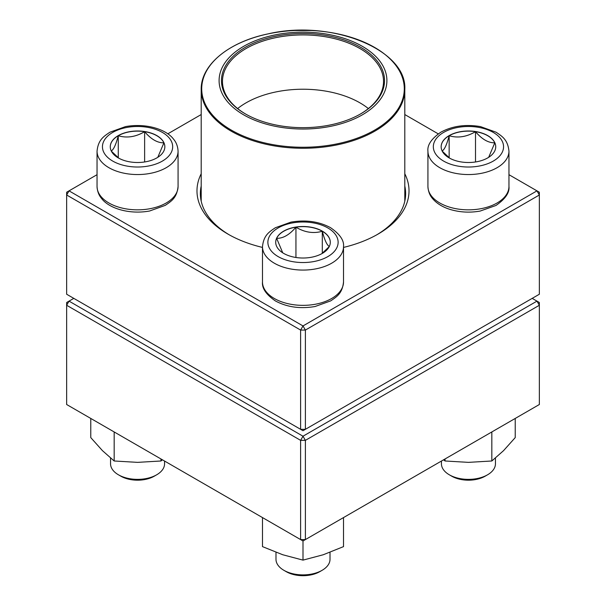 <?xml version="1.0" encoding="UTF-8"?>
<svg xmlns="http://www.w3.org/2000/svg" width="606" height="606" viewBox="0 0 606 606"><rect width="100%" height="100%" fill="white"/><g stroke="black" fill="none" stroke-linecap="round" stroke-linejoin="round"><path stroke-width="0.91" d="M305.386 429.321L539.355 294.236L539.355 194.996L305.386 330.073L305.386 429.321L303 430.699L300.614 429.321L300.614 330.073L66.645 194.996L66.645 294.236L300.614 429.321L305.386 429.321M404.8 173.763A106.02 61.206 180 0 1 377.97 234.136A106.02 61.206 180 0 1 343.519 247.422M262.481 247.422A106.02 61.206 180 0 1 228.03 234.136A106.02 61.206 180 0 1 201.2 173.763M97.043 174.687L69.031 190.86L303 325.937L536.969 190.86L508.957 174.687M438.229 133.85L404.8 114.549M201.2 114.549L167.771 133.85M201.2 186.034A102.641 59.259 0 0 0 200.359 193.617A102.641 59.259 0 0 0 229.25 234.825M376.75 234.825A102.641 59.259 0 0 0 405.641 193.617A102.641 59.259 0 0 0 404.8 186.034M66.645 192.238L66.645 194.996L69.031 190.86L66.645 192.238M300.614 330.073L305.386 330.073L303 325.937L300.614 330.073M539.355 194.996L539.355 192.238L536.969 190.86L539.355 194.996M118.261 135.608A27.293 15.756 180 0 1 148 132.191A27.293 15.756 180 0 1 164.847 146.75A27.293 15.756 180 0 1 137.562 162.506A27.293 15.756 180 0 1 110.269 146.75A27.293 15.756 180 0 1 118.261 135.608M110.55 458.06L110.55 463.779A27.012 15.597 0 0 0 118.458 474.809A27.012 15.597 0 0 0 156.659 474.809L156.659 474.809A27.012 15.597 0 0 0 164.567 463.779L164.567 461.045M156.659 474.809L154.272 476.187A23.634 13.643 180 0 1 120.844 476.187L118.458 474.809M164.847 146.819A27.293 15.756 0 0 0 163.923 142.811L157.802 157.318M118.814 158.204L111.345 151.136M111.201 150.962C113.534 149.818 115.89 144.743 118.261 135.744A27.293 15.756 0 0 0 110.269 146.819M144.622 131.669A27.293 15.756 0 0 0 118.261 135.744C126.995 138.282 135.774 136.926 144.622 131.669C151.053 139.266 157.492 142.978 163.923 142.811A27.293 15.756 0 0 0 144.622 131.669L144.622 161.969M118.261 135.744L118.261 157.795M283.699 253.406A27.293 15.756 180 0 1 275.707 242.264A27.293 15.756 180 0 1 303 226.508A27.293 15.756 180 0 1 330.293 242.264A27.293 15.756 180 0 1 313.446 256.823A27.293 15.756 180 0 1 283.699 253.406M275.988 552.331L275.988 559.3A27.012 15.597 0 0 0 283.903 570.322A27.012 15.597 0 0 0 322.097 570.322A27.012 15.597 0 0 0 330.012 559.3L330.012 552.331M283.903 570.322L286.29 571.7L283.903 570.322M322.097 570.322L319.71 571.7A23.634 13.643 180 0 1 286.29 571.7M330.293 242.339A27.293 15.756 0 0 0 322.301 231.265A27.293 15.756 0 0 0 295.94 227.182C304.666 232.424 313.453 233.787 322.301 231.265C324.634 240.196 326.99 245.263 329.361 246.483M329.209 246.657L321.748 253.717M282.744 252.831L276.639 238.325A27.293 15.756 0 0 0 275.707 242.339M295.94 227.182A27.293 15.756 0 0 0 276.639 238.325C283.07 238.491 289.509 234.78 295.94 227.182L295.94 257.489M322.301 231.265L322.301 253.308M487.739 157.893A27.293 15.756 180 0 1 458 161.31A27.293 15.756 180 0 1 441.153 146.75A27.293 15.756 180 0 1 468.438 130.994A27.293 15.756 180 0 1 495.731 146.75A27.293 15.756 180 0 1 487.739 157.893M441.433 461.045L441.433 463.779A27.012 15.597 0 0 0 449.341 474.809A27.012 15.597 0 0 0 487.542 474.809L487.542 474.809A27.012 15.597 0 0 0 495.45 463.779L495.45 458.06M485.156 476.187L487.542 474.809L485.156 476.187A23.634 13.643 180 0 1 451.728 476.187L449.341 474.809M442.077 150.962C444.418 149.818 446.773 144.743 449.144 135.744A27.293 15.756 0 0 0 441.153 146.819M475.505 131.669A27.293 15.756 0 0 0 449.144 135.744C457.871 138.282 466.658 136.926 475.505 131.669C481.937 139.259 488.368 142.978 494.799 142.811A27.293 15.756 0 0 0 475.505 131.669L475.505 161.969M495.731 146.819A27.293 15.756 0 0 0 494.799 142.811L488.686 157.318M449.697 158.204L442.228 151.136M449.144 135.744L449.144 157.795M328.202 34.383A83.901 48.442 180 0 1 359.706 116.291A83.901 48.442 180 0 1 221.092 91.089A83.901 48.442 180 0 1 328.202 34.383M327.49 35.686A81.537 47.079 180 0 1 360.661 113.875A81.537 47.079 180 0 1 245.339 113.875A81.537 47.079 180 0 1 233.28 56.176A81.537 47.079 180 0 1 327.49 35.686M245.703 114.079A80.522 46.488 180 0 1 222.478 81.416A80.522 46.488 180 0 1 327.187 37.072A80.522 46.488 180 0 1 383.522 81.416A80.522 46.488 180 0 1 360.297 114.079M237.635 108.565A80.522 46.488 180 0 1 327.187 91.377A80.522 46.488 180 0 1 368.365 108.565M73.803 298.372L69.031 301.129L303 436.214L536.969 301.129L539.355 302.508L539.355 305.265L305.386 440.35L305.386 539.59L539.355 404.513L539.355 305.265L536.969 301.129L532.197 298.372M66.645 305.265L66.645 404.513L300.614 539.59L300.614 440.35L66.645 305.265L69.031 301.129L66.645 302.508L66.645 305.265M303 436.214L300.614 440.35L305.386 440.35L303 436.214M305.386 539.59L300.614 539.59L303 540.969L305.386 539.59M343.519 517.577L343.519 546.62L323.256 554.748L303 560.126L282.744 554.748L262.481 546.62L262.481 517.577M303 540.969L303 560.126M445.046 458.962L445.046 460.992L443.562 459.818M491.83 431.949L491.83 460.992L468.438 462.363L445.046 460.992M515.229 418.443L515.229 437.6L503.533 450.667L491.83 460.992M160.954 458.962L160.954 460.992L137.562 462.363L114.17 460.992L102.467 450.667L90.771 437.6L90.771 418.443M114.17 431.949L114.17 460.992M162.438 459.818L160.954 460.992M162.385 161.082A35.118 20.271 0 0 0 146.644 127.169A35.118 20.271 0 0 0 103.641 152A35.118 20.271 0 0 0 162.385 161.082M178.073 186.451C176.891 197.851 171.528 201.101 165.226 205.381L149.614 211.002C129.07 214.759 108.891 208.282 101.611 198.51C100.823 197.541 97.437 193.837 97.043 186.451A40.519 23.392 0 0 0 122.056 208.063A40.519 23.392 0 0 0 166.211 202.987A40.519 23.392 0 0 0 178.073 186.451L178.073 151.159A40.519 23.392 180 0 1 166.211 167.703A40.519 23.392 180 0 1 122.056 172.771A40.519 23.392 180 0 1 97.043 151.159C98.233 139.751 103.588 136.509 109.898 132.222L125.503 126.609C146.054 122.851 166.226 129.328 173.505 139.1C174.293 140.069 177.679 143.774 178.073 151.159M327.831 227.932A35.118 20.271 0 0 0 269.079 237.022A35.118 20.271 0 0 0 312.09 261.853A35.118 20.271 0 0 0 327.831 227.932M343.519 281.964C342.329 293.372 336.974 296.614 330.664 300.902L315.059 306.515C300.296 309.037 287.092 307.197 275.472 300.977C266.17 294.63 261.845 288.297 262.481 281.964A40.519 23.392 0 0 0 274.351 298.508A40.519 23.392 0 0 0 318.506 303.576A40.519 23.392 0 0 0 343.519 281.964L343.519 246.68A40.519 23.392 180 0 1 303 270.071A40.519 23.392 180 0 1 262.481 246.68C263.671 235.272 269.026 232.03 275.336 227.742L290.941 222.129C305.704 219.607 318.907 221.448 330.528 227.667C339.913 234.158 344.246 240.499 343.519 246.68M443.615 132.419A35.118 20.271 0 0 0 459.356 166.332A35.118 20.271 0 0 0 502.359 141.501A35.118 20.271 0 0 0 443.615 132.419M508.957 186.451C509.684 192.632 505.359 198.965 495.973 205.464L480.157 211.062C470.188 212.827 460.499 212.38 451.069 209.721C443.054 207.388 436.865 203.654 432.502 198.526C431.714 197.548 428.321 193.844 427.927 186.451A40.519 23.392 0 0 0 452.94 208.063A40.519 23.392 0 0 0 497.094 202.987A40.519 23.392 0 0 0 508.957 186.451L508.957 151.159A40.519 23.392 180 0 1 468.438 174.551A40.519 23.392 180 0 1 427.927 151.159C427.2 144.978 431.525 138.638 440.91 132.146C452.538 125.934 465.734 124.086 480.497 126.609L496.102 132.222C502.412 136.509 507.767 139.751 508.957 151.159M404.8 201.2L404.8 89.499A101.8 58.774 180 0 1 272.427 145.561A101.8 58.774 180 0 1 201.2 89.499L201.2 201.2M272.579 144.561A101.293 58.479 0 0 0 399.612 106.345A101.293 58.479 0 0 0 333.421 33.004A101.293 58.479 0 0 0 206.388 71.22A101.293 58.479 0 0 0 272.579 144.561M294.683 30.497L311.317 30.497M97.043 186.451L97.043 151.159M262.481 281.964L262.481 246.68M427.927 186.451L427.927 151.159M404.8 89.499C407.308 49.556 330.876 18.983 268.049 33.891C228.81 41.867 200.692 64.971 201.2 89.499"/></g></svg>

